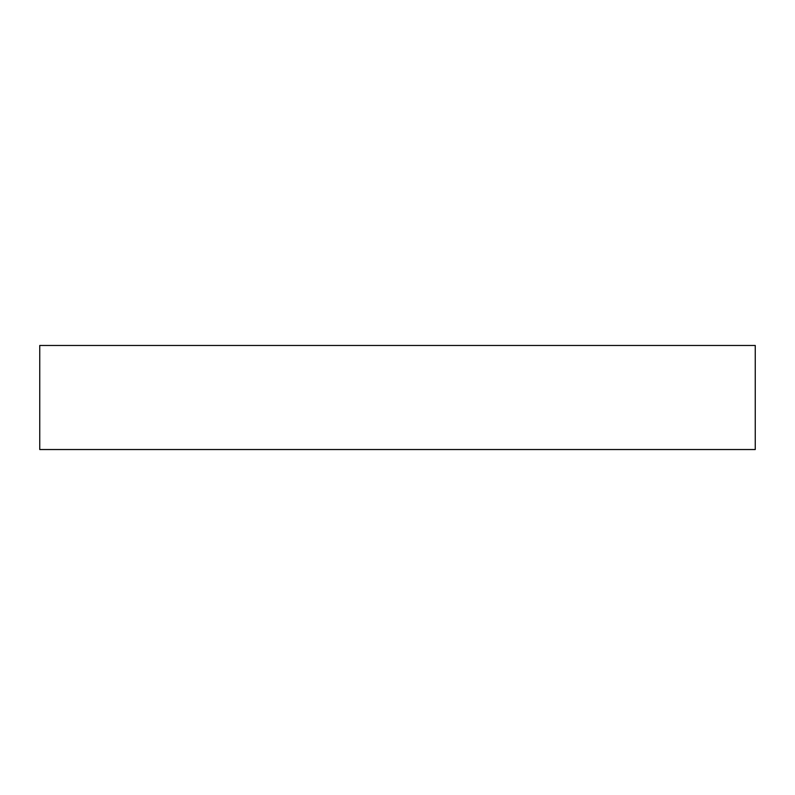 <?xml version="1.0" encoding="UTF-8"?>
<svg xmlns="http://www.w3.org/2000/svg" width="795" height="795" viewBox="0 0 795 795"><rect width="100%" height="100%" fill="white"/><g stroke="black" fill="none" stroke-linecap="round" stroke-linejoin="round"><path stroke-width="1.19" d="M39.75 449.533L755.25 449.533L755.25 345.467L39.75 345.467L39.75 449.533"/></g></svg>
